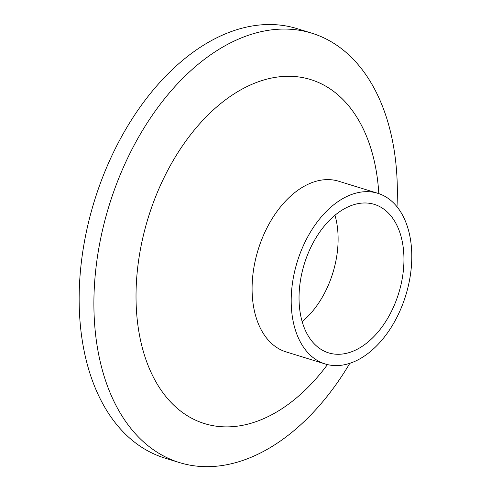 <?xml version="1.0" encoding="UTF-8"?>
<svg xmlns="http://www.w3.org/2000/svg" width="491" height="491" viewBox="0 0 491 491"><rect width="100%" height="100%" fill="white"/><g stroke="black" fill="none" stroke-linecap="round" stroke-linejoin="round"><path stroke-width="0.74" d="M302.161 321.685A77.688 49.407 107.1 0 0 333.315 271.37A77.688 49.407 107.1 0 0 334.985 215.267M399.165 291.679A77.688 49.407 -72.9 0 1 328.596 352.863A77.688 49.407 -72.9 0 1 303.825 265.582A77.688 49.407 -72.9 0 1 374.394 204.397A77.688 49.407 -72.9 0 1 399.165 291.679M296.699 263.63A89.294 56.79 107.1 0 0 325.177 363.96A89.294 56.79 107.1 0 0 406.284 293.63A89.294 56.79 107.1 0 0 377.812 193.301A89.294 56.79 107.1 0 0 296.699 263.63M325.177 363.96L286.063 351.894A89.294 56.79 -72.9 0 1 257.591 251.57A89.294 56.79 -72.9 0 1 338.698 181.24L377.812 193.301M396.998 206.717A224.663 142.887 107.1 0 0 311.822 33.185L297.073 28.638A224.663 142.887 107.1 0 0 92.995 205.588A224.663 142.887 107.1 0 0 164.638 458.005L179.387 462.559A224.663 142.887 107.1 0 0 349.844 363.285M311.822 33.185A224.663 142.887 107.1 0 0 107.744 210.136A224.663 142.887 107.1 0 0 179.387 462.559M378.8 193.626A180.013 114.489 107.1 0 0 278.888 76.86A180.013 114.489 107.1 0 0 147.128 221.331A180.013 114.489 107.1 0 0 179.737 410.39A180.013 114.489 107.1 0 0 327.472 364.586"/></g></svg>
